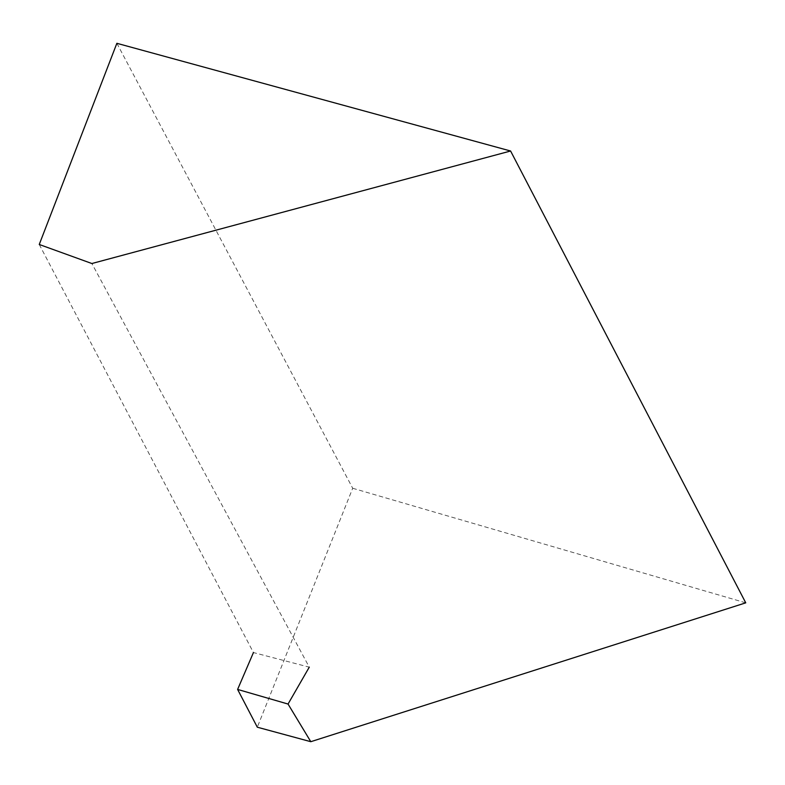 <?xml version="1.0" encoding="UTF-8"?>
<svg xmlns="http://www.w3.org/2000/svg" width="785" height="785" viewBox="0 0 785 785"><rect width="100%" height="100%" fill="white"/><g stroke="black" fill="none" stroke-linecap="round" stroke-linejoin="round"><path stroke-width="0.59" stroke-dasharray="3.92 2.94" d="M39.25 244.478L253.437 652.561L309.27 667.162L91.874 263.524M116.867 43.303L352.7 488.26L257.313 727.204M352.7 488.26L745.75 602.841"/><path stroke-width="1.18" d="M310.801 741.697L257.313 727.204L237.61 689.426L288.046 704.047L310.801 741.697L745.75 602.841L510.593 151.005L116.867 43.303L39.25 244.478L91.874 263.524L510.593 151.005M288.046 704.047L309.27 667.162M237.61 689.426L253.437 652.561"/></g></svg>
